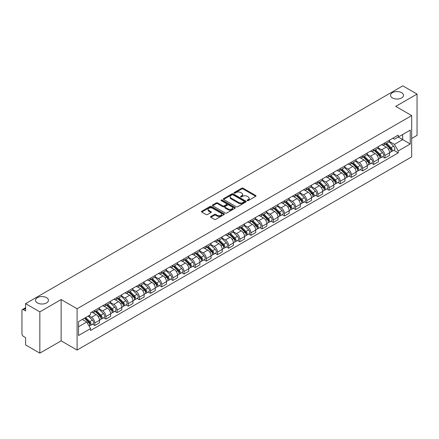 <?xml version="1.0" encoding="UTF-8"?>
<svg xmlns="http://www.w3.org/2000/svg" width="439" height="439" viewBox="0 0 439 439"><rect width="100%" height="100%" fill="white"/><g stroke="black" fill="none" stroke-linecap="round" stroke-linejoin="round"><path stroke-width="0.66" d="M247.272 200.618A0.697 0.401 0 0 0 248.254 200.618L255.712 196.315A0.993 0.571 0 0 0 256.003 195.909A0.993 0.571 0 0 0 255.712 195.503L243.074 188.205A0.993 0.571 0 0 0 241.675 188.205L234.212 192.512A0.697 0.401 0 0 0 234.009 192.798A0.697 0.401 0 0 0 234.212 193.083A0.697 0.401 0 0 0 235.194 193.083L236.16 192.523A3.177 1.833 0 0 1 240.654 192.523L241.708 193.133A3.177 1.833 0 0 1 242.641 194.428A3.177 1.833 0 0 1 241.708 195.723L240.742 196.282A0.697 0.401 0 0 0 240.539 196.568A0.697 0.401 0 0 0 240.742 196.848A0.697 0.401 0 0 0 241.724 196.848L242.69 196.293A3.177 1.833 0 0 1 247.184 196.293L248.238 196.902A3.177 1.833 0 0 1 249.165 198.198A3.177 1.833 0 0 1 248.238 199.493L247.272 200.052A0.697 0.401 0 0 0 247.069 200.338A0.697 0.401 0 0 0 247.272 200.618L247.272 200.052M46.556 297.647A6.475 3.737 0 0 0 39.499 296.841A6.475 3.737 0 0 0 35.504 300.292A6.475 3.737 0 0 0 37.397 302.932A6.475 3.737 0 0 0 44.454 303.744A6.475 3.737 0 0 0 48.449 300.292A6.475 3.737 0 0 0 46.556 297.647M401.603 92.667A6.475 3.737 0 0 0 394.546 91.855A6.475 3.737 0 0 0 390.551 95.307A6.475 3.737 0 0 0 392.444 97.952A6.475 3.737 0 0 0 399.501 98.759A6.475 3.737 0 0 0 403.496 95.307A6.475 3.737 0 0 0 401.603 92.667M210.852 216.498A0.993 0.571 0 0 0 210.561 216.904A0.993 0.571 0 0 0 210.852 217.31L214.397 219.357A0.993 0.571 0 0 0 215.801 219.357L224.088 214.572A0.993 0.571 0 0 0 224.378 214.166A0.993 0.571 0 0 0 224.088 213.76L211.45 206.467A0.993 0.571 0 0 0 210.045 206.467L201.759 211.247A0.993 0.571 0 0 0 201.468 211.653A0.993 0.571 0 0 0 201.759 212.059L206.045 214.534A0.993 0.571 0 0 0 207.449 214.534L210.994 212.487A0.993 0.571 0 0 0 211.285 212.081A0.993 0.571 0 0 0 210.994 211.675L208.871 210.451A2.656 1.531 0 0 1 208.091 209.365A2.656 1.531 0 0 1 209.732 207.949A2.656 1.531 0 0 1 212.624 208.278L220.943 213.085A2.656 1.531 0 0 1 221.722 214.166A2.656 1.531 0 0 1 220.082 215.582A2.656 1.531 0 0 1 217.19 215.253L215.801 214.451A0.993 0.571 0 0 0 214.397 214.451L210.852 216.498L210.852 217.31L214.397 215.28L214.397 214.451M77.094 308.76L61.147 299.546L39.834 311.855L25.599 303.634L402.815 85.852L417.05 94.067L395.737 106.375L411.683 115.583L77.094 308.76L77.094 350.053L411.683 156.877L411.683 115.583M236.231 206.753A0.993 0.571 0 0 0 237.636 206.753L245.922 201.967A0.993 0.571 0 0 0 246.213 201.561A0.993 0.571 0 0 0 245.922 201.155L233.285 193.862A0.993 0.571 0 0 0 231.88 193.862L223.594 198.642A0.993 0.571 0 0 0 223.303 199.048A0.993 0.571 0 0 0 223.594 199.454L236.231 206.753M221.448 200.771A0.697 0.401 0 0 1 222.156 200.87L234.991 208.278L226.716 213.052A0.993 0.571 0 0 1 225.317 213.052L212.679 205.759L212.679 204.947A0.993 0.571 0 0 0 212.388 205.353A0.993 0.571 0 0 0 212.679 205.759M212.679 204.947L216.224 202.9A0.993 0.571 0 0 1 217.629 202.9L222.754 205.858A0.993 0.571 0 0 0 224.159 205.858L226.508 204.503A0.993 0.571 0 0 0 226.798 204.097A0.993 0.571 0 0 0 226.508 203.691L221.174 200.612A0.697 0.401 0 0 1 220.971 200.327A0.697 0.401 0 0 1 221.399 199.954A0.697 0.401 0 0 1 222.156 200.041L235.002 207.46A0.993 0.571 0 0 1 235.293 207.867A0.993 0.571 0 0 1 235.002 208.273L235.002 207.46M39.834 311.855L39.834 353.148L25.599 344.933L25.599 337.624L23.382 336.34A2.025 1.169 -120 0 1 21.95 333.865L21.95 310.494A2.025 1.169 -120 0 1 22.367 309.566L25.599 307.701M411.683 138.461L417.05 135.366L417.05 94.067M39.834 353.148L61.147 340.845L77.094 350.053M25.599 303.634L25.599 310.944L23.382 309.665A2.025 1.169 -120 0 0 22.367 309.566M384.866 142.84A4.653 2.689 60 0 1 383.9 144.925L388.619 142.203A4.653 2.689 -120 0 0 389.585 140.112M378.166 147.85L381.573 149.814A4.653 2.689 60 0 1 384.866 155.516L389.585 152.788A4.653 2.689 -120 0 0 386.293 147.092L382.918 145.139M389.585 152.788L389.585 155.307L384.866 158.035L382.599 156.728M383.9 144.925A4.653 2.689 60 0 1 381.612 144.716M384.866 155.516L384.866 158.035M373.704 149.282A4.653 2.689 60 0 1 372.744 151.367L377.463 148.64A4.653 2.689 -120 0 0 378.429 146.555M371.443 163.171L373.704 164.477L378.429 161.75L378.429 159.231A4.653 2.689 -120 0 0 375.136 153.535L371.756 151.581M372.744 151.367A4.653 2.689 60 0 1 370.45 151.159M367.004 154.292L370.417 156.257A4.653 2.689 60 0 1 373.704 161.958L373.704 164.477M362.548 155.719A4.653 2.689 60 0 1 361.582 157.81L366.307 155.082A4.653 2.689 -120 0 0 367.267 152.997M360.287 169.613L362.548 170.919L367.267 168.192L367.267 165.673A4.653 2.689 -120 0 0 363.98 159.977L360.6 158.024M361.582 157.81A4.653 2.689 60 0 1 359.294 157.601M355.848 160.729L359.261 162.699A4.653 2.689 60 0 1 362.548 168.4L362.548 170.919M351.392 162.161A4.653 2.689 60 0 1 350.426 164.252L355.146 161.525A4.653 2.689 -120 0 0 356.111 159.439M349.126 176.05L351.392 177.361L356.111 174.634L356.111 172.115A4.653 2.689 -120 0 0 352.819 166.414L349.444 164.466M350.426 164.252A4.653 2.689 60 0 1 348.138 164.043M344.692 167.171L348.1 169.141A4.653 2.689 60 0 1 351.392 174.843L351.392 177.361M340.23 168.603A4.653 2.689 60 0 1 339.27 170.694L343.989 167.967A4.653 2.689 -120 0 0 344.955 165.882M337.97 182.492L340.23 183.804L344.955 181.077L344.955 178.558A4.653 2.689 -120 0 0 341.663 172.856L338.282 170.908M339.27 170.694A4.653 2.689 60 0 1 336.976 170.486M333.536 173.614L336.943 175.584A4.653 2.689 60 0 1 340.23 181.285L340.23 183.804M329.074 175.046A4.653 2.689 60 0 1 328.114 177.136L332.833 174.409A4.653 2.689 -120 0 0 333.794 172.324M326.814 188.935L329.074 190.241L333.794 187.519L333.794 185A4.653 2.689 -120 0 0 330.507 179.299L327.126 177.351M328.114 177.136A4.653 2.689 60 0 1 325.82 176.928M322.374 180.056L325.787 182.026A4.653 2.689 60 0 1 329.074 187.722L329.074 190.241M317.918 181.488A4.653 2.689 60 0 1 316.953 183.579L321.672 180.852A4.653 2.689 -120 0 0 322.638 178.761M315.652 195.377L317.918 196.683L322.638 193.961L322.638 191.442A4.653 2.689 -120 0 0 319.351 185.741L315.97 183.793M316.953 183.579A4.653 2.689 60 0 1 314.664 183.365M311.218 186.498L314.626 188.468A4.653 2.689 60 0 1 317.918 194.164L317.918 196.683M306.757 187.93A4.653 2.689 60 0 1 305.796 190.021L310.516 187.294A4.653 2.689 -120 0 0 311.481 185.203M304.496 201.819L306.762 203.125L311.481 200.403L311.481 197.885A4.653 2.689 -120 0 0 308.189 192.183L304.809 190.235M305.796 190.021A4.653 2.689 60 0 1 303.503 189.807M300.062 192.94L303.47 194.911A4.653 2.689 60 0 1 306.762 200.607L306.762 203.125M295.601 194.373A4.653 2.689 60 0 1 294.64 196.463L299.36 193.736A4.653 2.689 -120 0 0 300.32 191.645M293.34 208.262L295.601 209.568L300.32 206.846L300.32 204.327A4.653 2.689 -120 0 0 297.033 198.626L293.653 196.677M294.64 196.463A4.653 2.689 60 0 1 292.347 196.249M288.9 199.383L292.314 201.353A4.653 2.689 60 0 1 295.601 207.049L295.601 209.568M284.445 200.815A4.653 2.689 60 0 1 283.479 202.9L288.204 200.179A4.653 2.689 -120 0 0 289.164 198.088M282.178 214.704L284.445 216.01L289.164 213.283L289.164 210.764A4.653 2.689 -120 0 0 285.877 205.068L282.496 203.114M283.479 202.9A4.653 2.689 60 0 1 281.19 202.692M277.744 205.825L281.152 207.795A4.653 2.689 60 0 1 284.445 213.491L284.445 216.01M273.288 207.257A4.653 2.689 60 0 1 272.323 209.343L277.042 206.621A4.653 2.689 -120 0 0 278.008 204.53M271.022 221.146L273.288 222.452L278.008 219.725L278.008 217.206A4.653 2.689 -120 0 0 274.715 211.51L271.34 209.557M272.323 209.343A4.653 2.689 60 0 1 270.034 209.134M266.588 212.267L269.996 214.237A4.653 2.689 60 0 1 273.288 219.934L273.288 222.452M262.127 213.7A4.653 2.689 60 0 1 261.167 215.785L265.886 213.063A4.653 2.689 -120 0 0 266.846 210.972M259.866 227.589L262.127 228.895L266.852 226.167L266.852 223.649A4.653 2.689 -120 0 0 263.559 217.953L260.179 215.999M261.167 215.785A4.653 2.689 60 0 1 258.873 215.576M255.427 218.71L258.84 220.674A4.653 2.689 60 0 1 262.127 226.376L262.127 228.895M250.971 220.142A4.653 2.689 60 0 1 250.005 222.227L254.73 219.505A4.653 2.689 -120 0 0 255.69 217.415M248.71 234.031L250.971 235.337L255.69 232.61L255.69 230.091A4.653 2.689 -120 0 0 252.403 224.395L249.023 222.441M250.005 222.227A4.653 2.689 60 0 1 247.717 222.019M244.271 225.152L247.678 227.117A4.653 2.689 60 0 1 250.971 232.818L250.971 235.337M239.815 226.584A4.653 2.689 60 0 1 238.849 228.67L243.568 225.948A4.653 2.689 -120 0 0 244.534 223.857M237.548 240.473L239.815 241.779L244.534 239.052L244.534 236.533A4.653 2.689 -120 0 0 241.241 230.837L237.867 228.884M238.849 228.67A4.653 2.689 60 0 1 236.561 228.461M233.114 231.594L236.522 233.559A4.653 2.689 60 0 1 239.815 239.26L239.815 241.779M228.653 233.021A4.653 2.689 60 0 1 227.693 235.112L232.412 232.385A4.653 2.689 -120 0 0 233.378 230.299M226.392 246.916L228.653 248.222L233.378 245.494L233.378 242.976A4.653 2.689 -120 0 0 230.085 237.279L226.705 235.326M227.693 235.112A4.653 2.689 60 0 1 225.399 234.903M221.953 238.037L225.366 240.001A4.653 2.689 60 0 1 228.653 245.703L228.653 248.222M217.497 239.464A4.653 2.689 60 0 1 216.531 241.554L221.256 238.827A4.653 2.689 -120 0 0 222.216 236.742M215.236 253.358L217.497 254.664L222.216 251.937L222.216 249.418A4.653 2.689 -120 0 0 218.929 243.716L215.549 241.768M216.531 241.554A4.653 2.689 60 0 1 214.243 241.346M210.797 244.474L214.205 246.444A4.653 2.689 60 0 1 217.497 252.145L217.497 254.664M206.341 245.906A4.653 2.689 60 0 1 205.375 247.997L210.094 245.269A4.653 2.689 -120 0 0 211.06 243.184M204.075 259.795L206.341 261.106L211.06 258.379L211.06 255.86A4.653 2.689 -120 0 0 207.768 250.159L204.393 248.211M205.375 247.997A4.653 2.689 60 0 1 203.087 247.788M199.641 250.916L203.048 252.886A4.653 2.689 60 0 1 206.341 258.587L206.341 261.106M195.179 252.348A4.653 2.689 60 0 1 194.219 254.439L198.938 251.712A4.653 2.689 -120 0 0 199.904 249.626M192.919 266.237L195.179 267.549L199.904 264.821L199.904 262.303A4.653 2.689 -120 0 0 196.612 256.601L193.231 254.653M194.219 254.439A4.653 2.689 60 0 1 191.925 254.23M188.485 257.358L191.892 259.328A4.653 2.689 60 0 1 195.179 265.024L195.179 267.549M184.023 258.791A4.653 2.689 60 0 1 183.063 260.881L187.782 258.154A4.653 2.689 -120 0 0 188.743 256.069M181.762 272.679L184.023 273.985L188.743 271.264L188.743 268.745A4.653 2.689 -120 0 0 185.456 263.043L182.075 261.095M183.063 260.881A4.653 2.689 60 0 1 180.769 260.673M177.323 263.801L180.736 265.771A4.653 2.689 60 0 1 184.023 271.467L184.023 273.985M172.867 265.233A4.653 2.689 60 0 1 171.901 267.324L176.621 264.596A4.653 2.689 -120 0 0 177.586 262.506M170.601 279.122L172.867 280.428L177.586 277.706L177.586 275.187A4.653 2.689 -120 0 0 174.294 269.486L170.919 267.538M171.901 267.324A4.653 2.689 60 0 1 169.613 267.11M166.167 270.243L169.575 272.213A4.653 2.689 60 0 1 172.867 277.909L172.867 280.428M161.706 271.675A4.653 2.689 60 0 1 160.745 273.766L165.465 271.039A4.653 2.689 -120 0 0 166.43 268.948M159.445 285.564L161.711 286.87L166.43 284.148L166.43 281.629A4.653 2.689 -120 0 0 163.138 275.928L159.758 273.98M160.745 273.766A4.653 2.689 60 0 1 158.452 273.552M155.011 276.685L158.419 278.655A4.653 2.689 60 0 1 161.711 284.351L161.711 286.87M150.55 278.117A4.653 2.689 60 0 1 149.589 280.208L154.308 277.481A4.653 2.689 -120 0 0 155.269 275.39M148.289 292.006L150.55 293.312L155.269 290.591L155.269 288.066A4.653 2.689 -120 0 0 151.982 282.37L148.601 280.422M149.589 280.208A4.653 2.689 60 0 1 147.295 279.994M143.849 283.128L147.263 285.098A4.653 2.689 60 0 1 150.55 290.794L150.55 293.312M139.393 284.56A4.653 2.689 60 0 1 138.428 286.645L143.152 283.923A4.653 2.689 -120 0 0 144.113 281.833M137.127 298.449L139.393 299.755L144.113 297.027L144.113 294.509A4.653 2.689 -120 0 0 140.826 288.813L137.445 286.859M138.428 286.645A4.653 2.689 60 0 1 136.139 286.437M132.693 289.57L136.101 291.54A4.653 2.689 60 0 1 139.393 297.236L139.393 299.755M128.237 291.002A4.653 2.689 60 0 1 127.272 293.087L131.991 290.366A4.653 2.689 -120 0 0 132.957 288.275M125.971 304.891L128.237 306.197L132.957 303.47L132.957 300.951A4.653 2.689 -120 0 0 129.664 295.255L126.289 293.301M127.272 293.087A4.653 2.689 60 0 1 124.983 292.879M121.537 296.012L124.945 297.982A4.653 2.689 60 0 1 128.237 303.678L128.237 306.197M117.076 297.444A4.653 2.689 60 0 1 116.115 299.53L120.835 296.808A4.653 2.689 -120 0 0 121.795 294.717M114.815 311.333L117.076 312.639L121.801 309.912L121.801 307.393A4.653 2.689 -120 0 0 118.508 301.697L115.128 299.744M116.115 299.53A4.653 2.689 60 0 1 113.822 299.321M110.376 302.455L113.789 304.419A4.653 2.689 60 0 1 117.076 310.121L117.076 312.639M105.92 303.887A4.653 2.689 60 0 1 104.954 305.972L109.679 303.25A4.653 2.689 -120 0 0 110.639 301.159M103.653 317.776L105.92 319.082L110.639 316.354L110.639 313.836A4.653 2.689 -120 0 0 107.352 308.14L103.972 306.186M104.954 305.972A4.653 2.689 60 0 1 102.666 305.764M99.219 308.897L102.627 310.861A4.653 2.689 60 0 1 105.92 316.563L105.92 319.082M94.764 310.329A4.653 2.689 60 0 1 93.798 312.414L98.517 309.687A4.653 2.689 -120 0 0 99.483 307.602M92.497 324.218L94.764 325.524L99.483 322.797L99.483 320.278A4.653 2.689 -120 0 0 96.19 314.582L92.816 312.628M93.798 312.414A4.653 2.689 60 0 1 91.51 312.206M88.755 315.734L91.471 317.304A4.653 2.689 60 0 1 94.764 323.005L94.764 325.524M392.768 138.274L394.447 139.245L410.256 130.12L402.673 134.499L402.673 139.618L394.447 144.365L389.322 141.407M78.526 326.764L86.752 322.012L90.544 328.581L78.526 335.517L78.526 321.639L90.544 314.703L90.544 312.76L398.239 135.113L398.239 137.056L410.256 143.992L398.239 150.934L394.447 144.365M410.256 130.12L410.256 143.992M90.544 328.581L90.544 330.518L398.239 152.871L398.239 150.934M61.147 299.546L61.147 340.845M86.752 322.012L82.318 319.455M393.761 150.286L398.239 152.871M247.547 200.716L248.238 200.321A3.177 1.833 0 0 0 249.165 199.026L249.165 198.198M242.641 194.428L242.641 195.256A3.177 1.833 0 0 1 241.708 196.551L241.022 196.946M255.701 196.321L243.074 189.033A0.993 0.571 0 0 0 241.675 189.033L234.492 193.176M245.906 201.973L233.285 194.686A0.993 0.571 0 0 0 231.88 194.686L223.61 199.46M244.166 201.847A0.697 0.401 0 0 0 244.369 201.561A0.697 0.401 0 0 0 244.166 201.276L233.071 194.872A0.697 0.401 0 0 0 232.088 194.872L231.073 195.459A3.177 1.833 0 0 0 230.14 196.76A3.177 1.833 0 0 0 231.073 198.055L238.651 202.434A3.177 1.833 0 0 0 243.146 202.434L244.166 201.847L244.166 202.67A0.697 0.401 0 0 0 244.369 202.39L244.369 201.561M230.14 196.76L230.14 197.583A3.177 1.833 0 0 0 231.073 198.883L231.073 198.055M244.166 202.67L243.146 203.257A3.177 1.833 0 0 1 238.651 203.257L231.073 198.883M212.69 205.765L216.224 203.723L216.224 202.9M226.798 204.097L226.798 204.92A0.993 0.571 0 0 1 226.508 205.326L224.159 206.687A0.993 0.571 0 0 1 222.754 206.687L217.629 203.723A0.993 0.571 0 0 0 216.224 203.723M228.071 208.931A2.656 1.531 0 0 0 230.963 209.26A2.656 1.531 0 0 0 232.604 207.845A2.656 1.531 0 0 0 231.825 206.758L228.895 205.068A0.993 0.571 0 0 0 227.49 205.068L225.141 206.423A0.993 0.571 0 0 0 224.85 206.829A0.993 0.571 0 0 0 225.141 207.235L228.071 208.931L228.071 209.754A2.656 1.531 0 0 0 230.963 210.089A2.656 1.531 0 0 0 232.604 208.673L232.604 207.845M224.85 206.829L224.85 207.658A0.993 0.571 0 0 0 225.141 208.064L225.141 207.235M228.071 209.754L225.141 208.064M221.722 214.166L221.722 214.995A2.656 1.531 0 0 1 220.082 216.411A2.656 1.531 0 0 1 217.19 216.076L215.801 215.28A0.993 0.571 0 0 0 214.397 215.28M208.091 209.365L208.091 210.193A2.656 1.531 0 0 0 208.871 211.274L208.871 210.451M210.978 212.492L208.871 211.274M224.071 214.583L211.45 207.29A0.993 0.571 0 0 0 210.045 207.29L201.775 212.07M385.464 144.025L389.859 148.36A2.53 1.46 60 0 1 390.529 152.152L389.585 152.695M386.342 144.886L388.202 145.962M385.952 143.74L390.765 148.492A1.213 0.702 60 0 1 391.083 150.308A1.213 0.702 60 0 1 390.973 150.352M386.682 143.323L391.078 147.658A2.53 1.46 60 0 1 391.742 151.45A2.53 1.46 60 0 1 390.979 151.532M389.141 141.72L393.651 146.171A2.53 1.46 60 0 1 394.315 149.962L391.742 151.45M374.308 150.467L378.703 154.802A2.53 1.46 60 0 1 379.367 158.594L378.423 159.137M375.186 151.329L377.046 152.404M374.796 150.182L379.609 154.934A1.213 0.702 60 0 1 379.927 156.75A1.213 0.702 60 0 1 379.817 156.794M375.521 149.765L379.916 154.1A2.53 1.46 60 0 1 380.586 157.892A2.53 1.46 60 0 1 379.823 157.974M377.984 148.162L382.495 152.613A2.53 1.46 60 0 1 383.159 156.405L380.586 157.892M363.146 156.904L367.547 161.245A2.53 1.46 60 0 1 368.211 165.037L367.267 165.58M364.024 157.771L365.89 158.847M363.635 156.624L368.447 161.376A1.213 0.702 60 0 1 368.771 163.193A1.213 0.702 60 0 1 368.661 163.237M364.365 156.207L368.76 160.542A2.53 1.46 60 0 1 369.429 164.334A2.53 1.46 60 0 1 368.661 164.411M366.823 154.605L371.334 159.055A2.53 1.46 60 0 1 372.003 162.847L369.429 164.334M351.99 163.346L356.386 167.687A2.53 1.46 60 0 1 357.055 171.479L356.111 172.022M352.868 164.213L354.728 165.289M352.479 163.067L357.291 167.813A1.213 0.702 60 0 1 357.615 169.635A1.213 0.702 60 0 1 357.5 169.679M353.208 162.644L357.604 166.985A2.53 1.46 60 0 1 358.268 170.776A2.53 1.46 60 0 1 357.505 170.853M355.667 161.047L360.178 165.498A2.53 1.46 60 0 1 360.847 169.289L358.268 170.776M340.834 169.789L345.23 174.129A2.53 1.46 60 0 1 345.894 177.916L344.955 178.464M341.712 170.656L343.572 171.731M341.322 169.509L346.135 174.256A1.213 0.702 60 0 1 346.453 176.077A1.213 0.702 60 0 1 346.344 176.121M342.047 169.086L346.442 173.427A2.53 1.46 60 0 1 347.112 177.219A2.53 1.46 60 0 1 346.349 177.296M344.511 167.489L349.021 171.94A2.53 1.46 60 0 1 349.685 175.732L347.112 177.219M329.678 176.231L334.074 180.566A2.53 1.46 60 0 1 334.737 184.358L333.794 184.907M330.551 177.098L332.416 178.174M330.161 175.951L334.979 180.698A1.213 0.702 60 0 1 335.297 182.52A1.213 0.702 60 0 1 335.187 182.564M330.891 175.529L335.286 179.869A2.53 1.46 60 0 1 335.956 183.656A2.53 1.46 60 0 1 335.193 183.738M333.349 173.932L337.86 178.382A2.53 1.46 60 0 1 338.529 182.174L335.956 183.656M318.516 182.673L322.912 187.009A2.53 1.46 60 0 1 323.581 190.8L322.638 191.349M319.394 183.54L321.26 184.616M319.005 182.394L323.817 187.14A1.213 0.702 60 0 1 324.141 188.962A1.213 0.702 60 0 1 324.026 189.006M319.735 181.971L324.13 186.306A2.53 1.46 60 0 1 324.794 190.098A2.53 1.46 60 0 1 324.031 190.18M322.193 180.374L326.704 184.824A2.53 1.46 60 0 1 327.373 188.611L324.794 190.098M307.36 189.116L311.756 193.451A2.53 1.46 60 0 1 312.425 197.243L311.481 197.786M308.238 189.983L310.099 191.058M307.849 188.836L312.661 193.583A1.213 0.702 60 0 1 312.98 195.404A1.213 0.702 60 0 1 312.87 195.448M308.579 188.413L312.974 192.748A2.53 1.46 60 0 1 313.638 196.54A2.53 1.46 60 0 1 312.875 196.623M311.037 186.816L315.548 191.261A2.53 1.46 60 0 1 316.212 195.053L313.638 196.54M296.204 195.558L300.6 199.893A2.53 1.46 60 0 1 301.264 203.685L300.32 204.228M297.077 196.425L298.943 197.501M296.687 195.278L301.505 200.025A1.213 0.702 60 0 1 301.823 201.847A1.213 0.702 60 0 1 301.714 201.891M297.417 194.856L301.812 199.191A2.53 1.46 60 0 1 302.482 202.983A2.53 1.46 60 0 1 301.719 203.065M299.875 193.253L304.386 197.704A2.53 1.46 60 0 1 305.056 201.496L302.482 202.983M285.043 202L289.438 206.335A2.53 1.46 60 0 1 290.108 210.127L289.164 210.671M285.921 202.867L287.786 203.943M285.531 201.72L290.344 206.467A1.213 0.702 60 0 1 290.667 208.289A1.213 0.702 60 0 1 290.558 208.333M286.261 201.298L290.656 205.633A2.53 1.46 60 0 1 291.32 209.425A2.53 1.46 60 0 1 290.558 209.507M288.719 199.696L293.23 204.146A2.53 1.46 60 0 1 293.9 207.938L291.32 209.425M273.887 208.443L278.282 212.778A2.53 1.46 60 0 1 278.952 216.57L278.008 217.113M274.765 209.304L276.625 210.38M274.375 208.163L279.188 212.91A1.213 0.702 60 0 1 279.506 214.731A1.213 0.702 60 0 1 279.396 214.775M275.105 207.74L279.5 212.075A2.53 1.46 60 0 1 280.164 215.867A2.53 1.46 60 0 1 279.402 215.95M277.563 206.138L282.074 210.588A2.53 1.46 60 0 1 282.738 214.38L280.164 215.867M262.731 214.885L267.126 219.22A2.53 1.46 60 0 1 267.79 223.012L266.846 223.555M263.603 215.747L265.469 216.822M263.219 214.6L268.031 219.352A1.213 0.702 60 0 1 268.35 221.168A1.213 0.702 60 0 1 268.24 221.212M263.943 214.183L268.339 218.518A2.53 1.46 60 0 1 269.008 222.31A2.53 1.46 60 0 1 268.245 222.392M266.407 212.58L270.918 217.031A2.53 1.46 60 0 1 271.582 220.822L269.008 222.31M251.569 221.327L255.964 225.662A2.53 1.46 60 0 1 256.634 229.454L255.69 229.998M252.447 222.189L254.313 223.264M252.057 221.042L256.87 225.794A1.213 0.702 60 0 1 257.194 227.611A1.213 0.702 60 0 1 257.084 227.654M252.787 220.625L257.183 224.96A2.53 1.46 60 0 1 257.852 228.752A2.53 1.46 60 0 1 257.084 228.834M255.246 219.023L259.756 223.473A2.53 1.46 60 0 1 260.426 227.265L257.852 228.752M240.413 227.77L244.808 232.105A2.53 1.46 60 0 1 245.478 235.897L244.534 236.44M241.291 228.631L243.151 229.707M240.901 227.484L245.714 232.236A1.213 0.702 60 0 1 246.032 234.053A1.213 0.702 60 0 1 245.922 234.097M241.631 227.067L246.027 231.402A2.53 1.46 60 0 1 246.691 235.194A2.53 1.46 60 0 1 245.928 235.277M244.089 225.465L248.6 229.915A2.53 1.46 60 0 1 249.264 233.707L246.691 235.194M229.257 234.212L233.652 238.547A2.53 1.46 60 0 1 234.316 242.339L233.372 242.882M230.135 235.074L231.995 236.149M229.745 233.927L234.558 238.679A1.213 0.702 60 0 1 234.876 240.495A1.213 0.702 60 0 1 234.766 240.539M230.47 233.51L234.865 237.845A2.53 1.46 60 0 1 235.534 241.637A2.53 1.46 60 0 1 234.772 241.719M232.933 231.907L237.444 236.358A2.53 1.46 60 0 1 238.108 240.149L235.534 241.637M218.095 240.649L222.491 244.989A2.53 1.46 60 0 1 223.16 248.781L222.216 249.325M218.973 241.516L220.839 242.591M218.584 240.369L223.396 245.121A1.213 0.702 60 0 1 223.72 246.937A1.213 0.702 60 0 1 223.61 246.981M219.313 239.952L223.709 244.287A2.53 1.46 60 0 1 224.378 248.079A2.53 1.46 60 0 1 223.61 248.156M221.772 238.35L226.283 242.8A2.53 1.46 60 0 1 226.952 246.592L224.378 248.079M206.939 247.091L211.335 251.432A2.53 1.46 60 0 1 212.004 255.224L211.06 255.767M207.817 247.958L209.677 249.034M207.427 246.811L212.24 251.558A1.213 0.702 60 0 1 212.564 253.38A1.213 0.702 60 0 1 212.449 253.424M208.157 246.389L212.553 250.729A2.53 1.46 60 0 1 213.217 254.521A2.53 1.46 60 0 1 212.454 254.598M210.616 244.792L215.126 249.242A2.53 1.46 60 0 1 215.796 253.034L213.217 254.521M195.783 253.533L200.179 257.874A2.53 1.46 60 0 1 200.842 261.66L199.899 262.209M196.661 254.4L198.521 255.476M196.271 253.254L201.084 258A1.213 0.702 60 0 1 201.402 259.822A1.213 0.702 60 0 1 201.292 259.866M196.996 252.831L201.391 257.172A2.53 1.46 60 0 1 202.061 260.964A2.53 1.46 60 0 1 201.298 261.04M199.46 251.234L203.97 255.685A2.53 1.46 60 0 1 204.634 259.476L202.061 260.964M184.627 259.976L189.022 264.311A2.53 1.46 60 0 1 189.686 268.103L188.743 268.652M185.499 260.843L187.365 261.918M185.11 259.696L189.928 264.443A1.213 0.702 60 0 1 190.246 266.264A1.213 0.702 60 0 1 190.136 266.308M185.84 259.273L190.235 263.614A2.53 1.46 60 0 1 190.905 267.4A2.53 1.46 60 0 1 190.142 267.483M188.298 257.677L192.809 262.127A2.53 1.46 60 0 1 193.478 265.919L190.905 267.4M173.465 266.418L177.861 270.753A2.53 1.46 60 0 1 178.53 274.545L177.586 275.094M174.343 267.285L176.209 268.361M173.954 266.138L178.766 270.885A1.213 0.702 60 0 1 179.09 272.707A1.213 0.702 60 0 1 178.975 272.751M174.684 265.716L179.079 270.051A2.53 1.46 60 0 1 179.743 273.843A2.53 1.46 60 0 1 178.98 273.925M177.142 264.119L181.653 268.569A2.53 1.46 60 0 1 182.322 272.356L179.743 273.843M162.309 272.86L166.705 277.196A2.53 1.46 60 0 1 167.374 280.987L166.43 281.531M163.187 273.727L165.048 274.803M162.798 272.581L167.61 277.327A1.213 0.702 60 0 1 167.928 279.149A1.213 0.702 60 0 1 167.819 279.193M163.527 272.158L167.923 276.493A2.53 1.46 60 0 1 168.587 280.285A2.53 1.46 60 0 1 167.824 280.367M165.986 270.561L170.497 275.006A2.53 1.46 60 0 1 171.161 278.798L168.587 280.285M151.153 279.303L155.549 283.638A2.53 1.46 60 0 1 156.213 287.43L155.269 287.973M152.026 280.17L153.891 281.245M151.636 279.023L156.454 283.77A1.213 0.702 60 0 1 156.772 285.591A1.213 0.702 60 0 1 156.663 285.635M152.366 278.6L156.761 282.935A2.53 1.46 60 0 1 157.431 286.727A2.53 1.46 60 0 1 156.668 286.81M154.824 276.998L159.335 281.448A2.53 1.46 60 0 1 160.005 285.24L157.431 286.727M139.992 285.745L144.387 290.08A2.53 1.46 60 0 1 145.057 293.872L144.113 294.415M140.87 286.612L142.735 287.688M140.48 285.465L145.293 290.212A1.213 0.702 60 0 1 145.616 292.034A1.213 0.702 60 0 1 145.501 292.078M141.21 285.043L145.605 289.378A2.53 1.46 60 0 1 146.269 293.17A2.53 1.46 60 0 1 145.507 293.252M143.668 283.44L148.179 287.891A2.53 1.46 60 0 1 148.848 291.683L146.269 293.17M128.836 292.187L133.231 296.523A2.53 1.46 60 0 1 133.9 300.314L132.957 300.858M129.714 293.049L131.574 294.125M129.324 291.908L134.136 296.654A1.213 0.702 60 0 1 134.455 298.471A1.213 0.702 60 0 1 134.345 298.52M130.054 291.485L134.449 295.82A2.53 1.46 60 0 1 135.113 299.612A2.53 1.46 60 0 1 134.35 299.694M132.512 289.883L137.023 294.333A2.53 1.46 60 0 1 137.687 298.125L135.113 299.612M117.679 298.63L122.075 302.965A2.53 1.46 60 0 1 122.739 306.757L121.795 307.3M118.552 299.491L120.418 300.567M118.168 298.344L122.98 303.097A1.213 0.702 60 0 1 123.299 304.913A1.213 0.702 60 0 1 123.189 304.957M118.892 297.927L123.288 302.262A2.53 1.46 60 0 1 123.957 306.054A2.53 1.46 60 0 1 123.194 306.137M121.356 296.325L125.867 300.775A2.53 1.46 60 0 1 126.531 304.567L123.957 306.054M106.518 305.072L110.913 309.407A2.53 1.46 60 0 1 111.583 313.199L110.639 313.742M107.396 305.934L109.262 307.009M107.006 304.787L111.819 309.539A1.213 0.702 60 0 1 112.143 311.355A1.213 0.702 60 0 1 112.033 311.399M107.736 304.37L112.132 308.705A2.53 1.46 60 0 1 112.801 312.497A2.53 1.46 60 0 1 112.033 312.579M110.194 302.767L114.705 307.218A2.53 1.46 60 0 1 115.375 311.01L112.801 312.497M95.362 311.514L99.757 315.85A2.53 1.46 60 0 1 100.427 319.641L99.483 320.185M96.24 312.376L98.1 313.451M95.85 311.229L100.663 315.981A1.213 0.702 60 0 1 100.981 317.798A1.213 0.702 60 0 1 100.871 317.841M96.58 310.812L100.975 315.147A2.53 1.46 60 0 1 101.639 318.939A2.53 1.46 60 0 1 100.877 319.021M99.038 309.21L103.549 313.66A2.53 1.46 60 0 1 104.213 317.452L101.639 318.939M84.464 318.209L88.601 322.292A2.53 1.46 60 0 1 89.265 326.084L89.144 326.155M85.084 318.818L86.944 319.894M84.952 317.929L89.507 322.424A1.213 0.702 60 0 1 89.825 324.24A1.213 0.702 60 0 1 89.715 324.284M85.682 317.512L89.814 321.589A2.53 1.46 60 0 1 90.483 325.381A2.53 1.46 60 0 1 89.721 325.464M88.255 316.025L92.393 320.102A2.53 1.46 60 0 1 93.057 323.894L90.483 325.381M105.92 316.563L110.639 313.836M117.076 310.121L121.801 307.393M128.237 303.678L132.957 300.951M139.393 297.236L144.113 294.509M150.55 290.794L155.269 288.066M161.711 284.351L166.43 281.629M172.867 277.909L177.586 275.187M184.023 271.467L188.743 268.745M195.179 265.024L199.904 262.303M206.341 258.587L211.06 255.86M217.497 252.145L222.216 249.418M228.653 245.703L233.378 242.976M239.815 239.26L244.534 236.533M250.971 232.818L255.69 230.091M262.127 226.376L266.852 223.649M273.288 219.934L278.008 217.206M284.445 213.491L289.164 210.764M295.601 207.049L300.32 204.327M306.762 200.607L311.481 197.885M317.918 194.164L322.638 191.442M329.074 187.722L333.794 185M340.23 181.285L344.955 178.558M351.392 174.843L356.111 172.115M362.548 168.4L367.267 165.673M373.704 161.958L378.429 159.231M94.764 323.005L99.483 320.278M91.471 317.304L96.19 314.582M102.627 310.861L107.352 308.14M113.789 304.419L118.508 301.697M124.945 297.982L129.664 295.255M136.101 291.54L140.826 288.813M147.263 285.098L151.982 282.37M158.419 278.655L163.138 275.928M169.575 272.213L174.294 269.486M180.736 265.771L185.456 263.043M191.892 259.328L196.612 256.601M203.048 252.886L207.768 250.159M214.205 246.444L218.929 243.716M225.366 240.001L230.085 237.279M236.522 233.559L241.241 230.837M247.678 227.117L252.403 224.395M258.84 220.674L263.559 217.953M269.996 214.237L274.715 211.51M281.152 207.795L285.877 205.068M292.314 201.353L297.033 198.626M303.47 194.911L308.189 192.183M314.626 188.468L319.351 185.741M325.787 182.026L330.507 179.299M336.943 175.584L341.663 172.856M348.1 169.141L352.819 166.414M359.261 162.699L363.98 159.977M370.417 156.257L375.136 153.535M381.573 149.814L386.293 147.092M25.599 308.387L23.382 309.665M248.238 200.321L248.238 199.493M240.742 196.848L240.742 196.282M241.708 196.551L241.708 195.723M234.212 193.083L234.212 192.512M241.675 189.033L241.675 188.205M243.074 189.033L243.074 188.205M255.712 196.315L255.712 195.503M223.594 199.454L223.594 198.642M231.88 194.686L231.88 193.862M233.285 194.686L233.285 193.862M245.922 201.967L245.922 201.155M238.651 203.257L238.651 202.434M243.146 203.257L243.146 202.434M217.629 203.723L217.629 202.9M222.754 206.687L222.754 205.858M224.159 206.687L224.159 205.858M226.508 205.326L226.508 204.503M222.156 200.87L222.156 200.041M215.801 215.28L215.801 214.451M217.19 216.076L217.19 215.253M210.994 212.487L210.994 211.675M201.759 212.059L201.759 211.247M210.045 207.29L210.045 206.467M211.45 207.29L211.45 206.467M224.088 214.572L224.088 213.76M389.859 148.36L388.405 149.2M391.336 149.754L390.88 150.017M393.651 146.171L391.078 147.658M378.703 154.802L377.249 155.642M380.179 156.196L379.724 156.46M382.495 152.613L379.916 154.1M367.547 161.245L366.093 162.084M369.023 162.639L368.568 162.902M371.334 159.055L368.76 160.542M356.386 167.687L354.937 168.521M357.862 169.081L357.406 169.344M360.178 165.498L357.604 166.985M345.23 174.129L343.775 174.963M346.706 175.523L346.25 175.787M349.021 171.94L346.442 173.427M334.074 180.566L332.619 181.406M335.55 181.965L335.094 182.229M337.86 178.382L335.286 179.869M322.912 187.009L321.463 187.848M324.388 188.408L323.933 188.671M326.704 184.824L324.13 186.306M311.756 193.451L310.302 194.29M313.232 194.85L312.777 195.108M315.548 191.261L312.974 192.748M300.6 199.893L299.146 200.733M302.076 201.287L301.62 201.55M304.386 197.704L301.812 199.191M289.438 206.335L287.989 207.175M290.914 207.729L290.459 207.993M293.23 204.146L290.656 205.633M278.282 212.778L276.828 213.617M279.758 214.172L279.303 214.435M282.074 210.588L279.5 212.075M267.126 219.22L265.672 220.06M268.602 220.614L268.147 220.877M270.918 217.031L268.339 218.518M255.964 225.662L254.516 226.502M257.446 227.056L256.991 227.32M259.756 223.473L257.183 224.96M244.808 232.105L243.354 232.944M246.284 233.499L245.829 233.762M248.6 229.915L246.027 231.402M233.652 238.547L232.198 239.387M235.128 239.941L234.673 240.204M237.444 236.358L234.865 237.845M222.491 244.989L221.042 245.824M223.972 246.383L223.517 246.647M226.283 242.8L223.709 244.287M211.335 251.432L209.886 252.266M212.811 252.826L212.355 253.089M215.126 249.242L212.553 250.729M200.179 257.874L198.724 258.708M201.655 259.268L201.199 259.531M203.97 255.685L201.391 257.172M189.022 264.311L187.568 265.151M190.499 265.71L190.043 265.974M192.809 262.127L190.235 263.614M177.861 270.753L176.412 271.593M179.337 272.153L178.882 272.416M181.653 268.569L179.079 270.051M166.705 277.196L165.251 278.035M168.181 278.589L167.725 278.853M170.497 275.006L167.923 276.493M155.549 283.638L154.094 284.477M157.025 285.032L156.569 285.295M159.335 281.448L156.761 282.935M144.387 290.08L142.938 290.92M145.863 291.474L145.408 291.737M148.179 287.891L145.605 289.378M133.231 296.523L131.777 297.362M134.707 297.916L134.252 298.18M137.023 294.333L134.449 295.82M122.075 302.965L120.621 303.804M123.551 304.359L123.096 304.622M125.867 300.775L123.288 302.262M110.913 309.407L109.465 310.247M112.395 310.801L111.934 311.064M114.705 307.218L112.132 308.705M99.757 315.85L98.303 316.689M101.233 317.243L100.778 317.507M103.549 313.66L100.975 315.147M88.601 322.292L87.334 323.022M90.077 323.686L89.622 323.949M92.393 320.102L89.814 321.589"/></g></svg>
